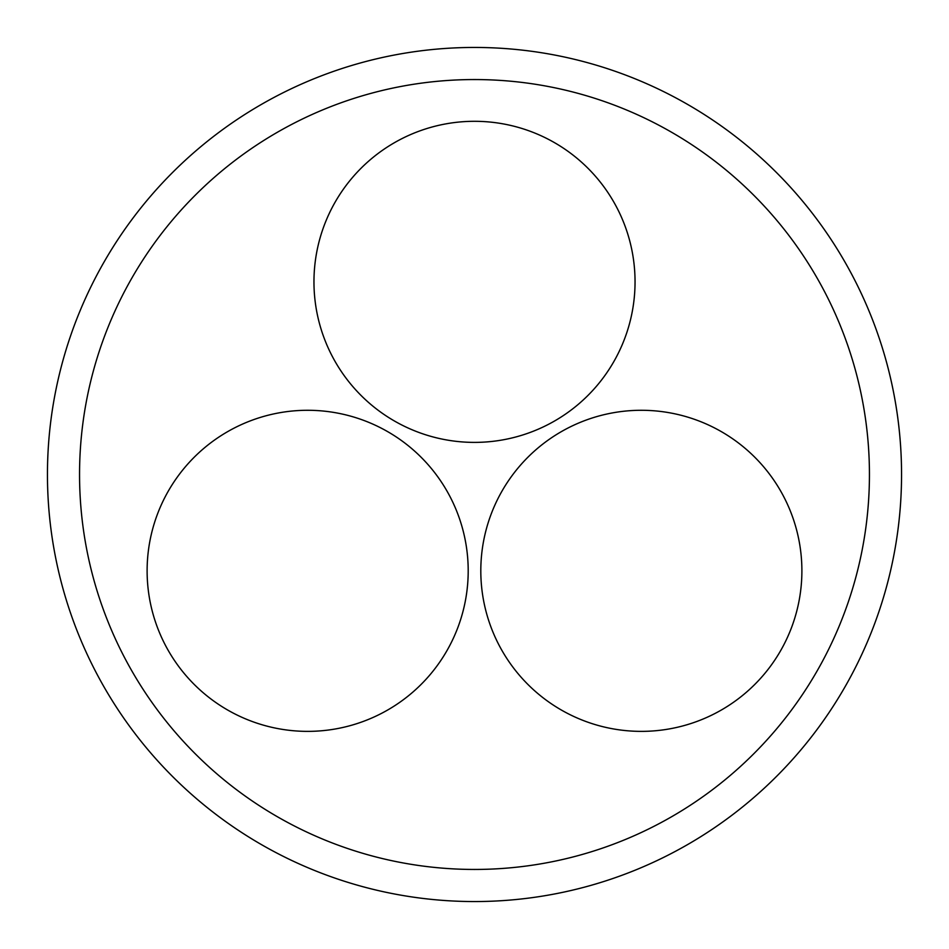 <?xml version="1.0" encoding="UTF-8"?>
<svg xmlns="http://www.w3.org/2000/svg" width="949" height="949" viewBox="0 0 949 949"><rect width="100%" height="100%" fill="white"/><g stroke="black" fill="none" stroke-linecap="round" stroke-linejoin="round"><path stroke-width="1.42" d="M869.438 474.5A394.938 394.938 0 0 0 277.025 132.469A394.938 394.938 0 0 0 277.025 816.531A394.938 394.938 0 0 0 869.438 474.5M901.55 474.5A427.05 427.05 0 0 0 260.975 104.663A427.05 427.05 0 0 0 260.975 844.337A427.05 427.05 0 0 0 901.55 474.5M801.893 570.823A160.547 160.547 0 0 1 561.073 709.864A160.547 160.547 0 0 1 561.073 431.795A160.547 160.547 0 0 1 801.893 570.823M468.201 570.823A160.547 160.547 0 0 1 227.38 709.864A160.547 160.547 0 0 1 227.38 431.795A160.547 160.547 0 0 1 468.201 570.823M635.047 281.841A160.547 160.547 0 0 1 394.226 420.882A160.547 160.547 0 0 1 394.226 142.813A160.547 160.547 0 0 1 635.047 281.841"/></g></svg>

